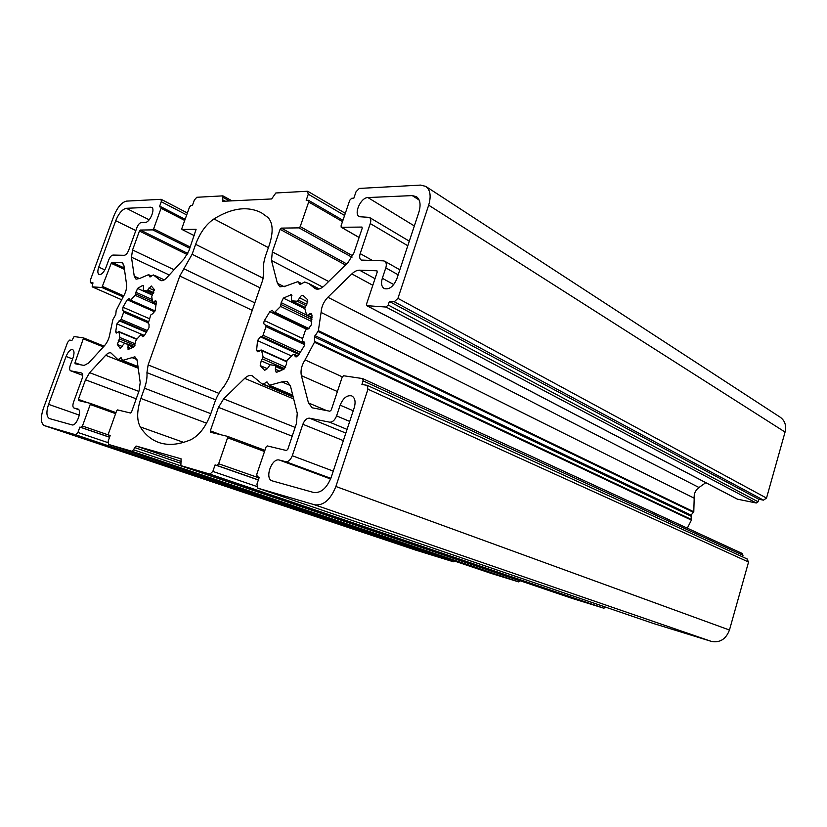 <?xml version="1.0" encoding="UTF-8"?>
<svg xmlns="http://www.w3.org/2000/svg" width="827" height="827" viewBox="0 0 827 827"><rect width="100%" height="100%" fill="white"/><g stroke="black" fill="none" stroke-linecap="round" stroke-linejoin="round"><path stroke-width="1.24" d="M148.147 323.667L150.772 314.984L152.871 313.547L155.218 310.249L156.334 302.196L155.796 300.78L153.274 302.268L152.581 301.969L151.723 296.562L154.298 289.522L151.279 285.987L147.041 290.877L143.133 290.597L143.526 287.703L143.195 285.48L142.585 285.501L137.509 288.406L135.07 295.291L130.676 300.139L130.025 300.501L129.053 298.599L127.244 299.767L122.923 307.199L122.789 310.57L123.647 311.014L123.657 312.234L121.083 319.367L116.896 323.884L115.718 331.699L116.214 333.126L118.964 331.606L119.863 337.499L117.32 344.456L120.184 348.343L124.246 343.577L128.061 344.125L128.061 349.542L133.747 346.875L136.248 339.752L140.797 334.873L141.469 334.522L142.554 336.61L144.446 335.431L148.984 327.699L149.077 324.153L148.147 323.667M90.339 280.188L113.847 215.971C117.486 207.195 121.703 202.243 126.51 201.116L161.141 199.307L161.265 201.716L159.425 206.833L160.976 206.812L161.058 208.27L153.626 228.841L152.716 229.875L140.301 230.051L139.412 231.064L132.558 249.971L131.472 257.197L134.243 276.156L136.041 279.195L139.691 278.451L148.509 274.688L149.997 277.014L153.295 274.915L160.521 280.498C162.268 281.19 164.335 280.281 166.713 277.779L184.411 258.458L188.928 250.736L196.102 229.317L182.074 229.472L181.868 228.407L189.507 207.06L190.965 205.427L192.443 205.365L194.355 200.031L196.795 197.281L222.763 195.865L222.721 201.292L271.618 198.956L275.825 192.98L307.386 191.254L308.285 194.2L306.186 200.31L308.481 200.299L308.678 202.005L300.211 226.619L299.012 227.87L281.273 228.107L280.105 229.327L272.3 251.884L271.494 260.526L277.407 283.299L279.929 286.824L285.449 286.132L297.73 281.687L300.077 284.509L304.656 282.017L308.678 283.485L315.283 288.675C317.961 289.863 321.01 288.85 324.432 285.646L348.115 262.355L353.873 253L362.185 228.314L361.999 227.063L341.427 227.28L341.013 225.998L349.738 200.268L351.682 198.284L353.842 198.191L356.023 191.761L359.29 188.432L420.529 185.093L425.76 186.385C430.34 189.91 431.312 196.175 428.665 205.168L397.932 298.361L394.283 301.772L389.372 301.462L388.194 305.008L386.033 307.044L366.723 305.67L366.475 304.274L377.184 272.135L376.957 270.791L359.518 270.181C357.006 270.171 354.452 271.411 351.826 273.913L327.874 297.265C323.698 301.638 321.445 306.703 321.083 312.441L318.364 330.676L314.498 336.951L314.456 342.254L305.039 359.9C301.586 365.379 300.366 370.63 301.379 375.644L308.461 402.925L312.182 407.804L329.87 411.226L331.255 409.965L342.223 377.04L343.608 375.758L362.629 378.57L363.115 380.865L361.916 384.483L367.136 385.33L367.963 389.228L335.886 486.483C330.5 499.818 323.378 505.917 314.529 504.79L257.745 488.147L256.949 484.136L259.275 477.272L257.228 476.693L256.773 474.326L266.015 447.087L267.276 445.918L286.452 450.529L287.765 449.34L296.459 423.517L297.255 413.262L290.442 385.961L287.093 381.412L281.904 381.888L269.426 385.289L267.08 381.981L263.213 384.059L262.045 383.893L252.204 375.768C249.919 374.92 247.407 375.789 244.678 378.363L223.641 398.872L218.473 407.36L210.337 430.857L210.565 432.273L227.342 436.315L227.58 437.772L218.648 463.761L216.881 465.415L215.072 464.908L212.839 471.411L209.924 474.129L180.875 465.622L181.082 458.809L136.083 446.032L132.248 451.366L108.492 444.409L108.161 441.194L110.167 435.56L108.782 435.178L108.595 433.276L116.597 410.895L117.548 409.913L130.552 413.035L131.524 412.042L139.05 390.892L140.208 382.56L137.148 360.52L134.915 356.799L122.479 360.427L121.135 357.771L117.961 359.662L110.952 352.933C109.412 352.405 107.655 353.191 105.66 355.3L89.636 372.677L85.491 379.8L78.4 399.358L78.493 400.516L90.133 403.318L90.226 404.506L82.452 426.029L81.118 427.435L79.868 427.083L77.924 432.469L75.712 434.795L44.379 425.616C40.75 423.383 40.409 417.687 43.355 408.517L67.566 342.388L69.623 340.083L71.939 340.435L74.089 336.537L83.579 337.923L75.019 362.65L75.081 363.746L84.075 365.431L88.644 363.022L104.543 345.665C107.417 342.295 109.195 338.315 109.877 333.736L112.937 319.46L115.77 314.56L116.183 310.487L123.264 296.707C125.807 292.365 126.913 288.365 126.593 284.705L123.947 265.715L122.282 262.821L121.414 262.624L112.079 262.324L111.221 263.306L101.897 287.517L92.159 286.835L92.986 282.865L90.453 282.679L90.339 280.188M190.624 439.809C199.111 435.602 205.851 426.877 210.833 413.634L214.741 402.377C216.943 396.133 220.034 390.851 223.993 386.519L228.634 378.559L262.79 279.888L263.751 271.742C262.955 267.028 263.586 261.642 265.643 255.595L269.406 244.74C273.458 231.953 272.982 222.876 268 217.511L261.435 212.777C247.624 205.851 231.798 207.908 213.966 218.938C206.15 224.251 200.041 232.718 195.637 244.337L192.112 254.261L179.79 276.001L148.136 364.924L146.937 372.636C147.309 377.288 146.503 382.467 144.508 388.194L140.869 398.449C136.827 410.564 136.631 420.054 140.27 426.908C145.004 434.526 151.186 439.726 158.815 442.486C168.046 445.712 178.642 444.823 190.624 439.809M70.274 365.296L73.055 357.688C74.44 353.367 74.296 350.669 72.611 349.594C70.295 349.335 68.114 351.62 66.077 356.447L48.566 404.341C46.116 411.96 46.405 416.705 49.434 418.576L71.959 424.882C76.446 426.577 82.545 410.192 77.872 409.014L73.965 408.011C72.693 407.235 72.559 405.292 73.541 402.18L82.08 378.663C83.031 375.654 82.907 373.773 81.708 373.029L70.605 370.796C69.437 370.062 69.334 368.222 70.274 365.296M117.961 359.662L138.14 367.664L117.961 359.662M150.793 207.215L126.324 208.301C122.303 209.21 118.768 213.345 115.718 220.706L98.744 267.121C97.452 271.039 97.565 273.51 99.085 274.543C101.504 274.864 103.809 272.486 105.99 267.4L108.709 259.967C109.95 256.97 111.366 255.336 112.979 255.067L124.267 255.305C125.931 255.036 127.399 253.362 128.671 250.302L136.91 227.59C138.171 224.541 139.649 222.845 141.345 222.494L145.294 222.401C149.687 222.701 155.559 208.88 151.682 207.391L152.344 208.011M383.325 260.836L361.234 260.071C359.59 258.923 359.238 256.763 360.19 253.6L370.269 223.569C371.178 220.551 370.868 218.483 369.349 217.377L359.29 216.715C353.429 213.862 360.841 197.405 367.901 197.56L412.208 195.596L416.384 196.64C420.24 199.555 421.057 204.807 418.834 212.374L396.846 278.844C393.435 286.628 389.217 289.863 384.193 288.561C381.485 286.711 380.865 283.279 382.332 278.275L385.795 267.865C386.736 264.609 386.364 262.386 384.648 261.187L383.325 260.836M329.611 422.163L309.525 418.183C306.745 418.08 304.522 420.116 302.847 424.282L292.282 455.718C290.597 459.915 288.396 461.89 285.677 461.662L279.381 460.07C271.711 457.579 264.32 478.647 272.114 480.849L313.609 492.468C320.928 493.305 326.81 488.219 331.255 477.21L354.245 407.659C355.879 401.777 355.052 397.87 351.795 395.916C347.04 394.892 343.164 397.973 340.155 405.158L336.579 415.898C334.852 420.188 332.526 422.287 329.611 422.163L347.061 429.389M260.66 350.162L257.435 351.754L256.628 350.028L257.528 340.59L260.371 336.827L261.932 336.579L263.038 335.224L265.994 326.644L265.87 325.176L264.557 324.608C263.596 323.884 263.555 322.54 264.433 320.556L269.829 311.655L272.393 310.311L273.861 312.585L274.791 312.172L280.58 306.393L281.18 302.63L283.361 298.113L291.311 294.701L291.642 300.842L297.338 301.255L299.694 297.854C300.728 295.911 301.834 295.105 303.033 295.435L307.675 299.736L306.745 304.47L304.718 308.233L306.538 314.818L307.572 315.201L311.179 313.485L312.006 315.18L311.272 324.97L308.213 328.939L306.497 329.218L305.318 330.635L302.279 339.608L302.434 341.169L303.891 341.799C304.956 342.585 305.029 344.022 304.109 346.12L298.351 355.455L295.652 356.788L293.967 354.245L293.006 354.649L286.948 360.469L286.349 364.438L284.075 369.1L276.931 372.181L276.094 372.14L275.35 369.214L275.629 365.555L270.078 364.748L267.752 368.077L264.65 370.393L260.216 365.575L261.198 360.861L263.162 357.192L261.601 350.565L260.66 350.162M124.246 343.577L124.774 343.794L124.246 343.577M425.76 186.385L780.243 417.232C784.947 420.674 786.549 425.616 785.061 432.066L766.515 498.081L763.466 500.149L758.783 499.25L758.08 501.762L756.26 502.992L737.519 499.198M705.813 482.679L698.98 487.496C695.424 490.266 693.822 493.833 694.194 498.195L693.791 511.799L691.052 515.107L691.393 520.111L687.309 528.164M742.046 553.418L743.008 555.268L742.553 556.871M746.936 558.918L748.559 562.029L729.466 630.029C725.941 639.219 719.883 643.003 711.313 641.37L653.888 623.641M606.005 607.266L603.793 608.186L572.48 598.521L180.875 465.622M520.049 580.719L518.612 581.888L491.569 573.545L108.492 444.409L491.6 573.545M454.995 561.213L453.465 561.781L416.033 550.213M79.868 427.083L109.567 437.256M215.072 464.908L258.365 479.991M389.372 301.462L758.783 499.25M90.619 282.72L92.707 283.64M154.587 301.152L156.334 301.938M153.274 302.268L156.231 303.592M261.601 350.565L286.245 361.575M256.628 350.028L259.264 351.196M336.579 415.898L349.697 421.419M140.27 426.908L183.604 442.362M140.869 398.449L206.595 423.186M257.528 340.59L291.724 356.075M309.525 418.183L345.841 433.09M260.371 336.827L299.033 354.494M261.932 336.579L299.529 353.77M263.038 335.224L300.459 352.395M265.994 326.644L304.636 344.673M265.87 325.176L304.75 343.35L265.87 325.176M264.433 320.556L302.713 338.563M269.829 311.655L306.486 329.218M274.791 312.172L309.019 328.619M280.58 306.393L311.727 321.569M281.345 304.667L311.903 319.604M281.18 302.63L306.61 315.097M283.361 298.113L304.967 308.791M290.339 294.67L291.931 295.466M291.921 300.873L304.729 307.23M297.338 301.255L305.897 305.514M298.599 300.263L306.827 304.367M299.694 297.854L307.923 301.979M307.572 315.201L312.006 317.372M309.36 313.867L312.006 315.17M302.444 341.169L304.14 341.964L302.434 341.169M295.012 356.127L296.573 356.84M294.226 354.514L297.761 356.117M275.35 369.214L279.898 371.209M275.929 366.712L282.896 369.783M260.216 365.575L267.41 368.708M261.198 360.861L269.974 364.717M262.717 358.98L284.664 368.646M263.162 357.192L285.728 367.178M213.966 218.938L268.403 247.635M195.637 244.337L263.275 278.296M192.112 254.261L260.05 287.796M183.883 268.775L254.84 302.858M179.79 276.001L252.245 310.332M148.136 364.924L218.928 393.352M146.937 372.636L215.692 399.854M144.508 388.194L210.813 413.686M70.771 370.837L82.721 375.355L70.605 370.796M302.847 424.282L343.35 440.626M292.282 455.718L333.26 471.132M285.677 461.662L330.841 478.357M279.381 460.07L330.604 478.978M340.155 405.158L353.212 410.792M360.19 253.6L372.677 260.608M385.795 267.865L398.18 274.822M370.269 223.569L407.794 245.753M126.324 208.301L149.18 219.796M367.901 197.56L414.348 225.947M412.208 195.596L419.134 200M382.332 278.275L393.745 284.571M66.077 356.447L72.59 358.959M48.566 404.341L79.309 415.102M74.058 408.031L78.772 409.696M115.718 220.706L135.824 230.578M98.744 267.121L104.864 269.891M92.252 286.855L121.486 299.684L92.159 286.835M101.897 287.517L123.151 296.903M102.744 286.555L123.771 295.849M111.221 263.306L124.463 269.406M112.079 262.324L124.257 267.948M121.414 262.624L123.006 263.358M75.019 362.65L80.539 364.769M83.63 338.998L103.385 346.927M83.62 337.943L104.078 346.182M44.493 425.657L416.301 550.306M75.712 434.795L453.465 561.781M77.924 432.469L107.841 442.59M81.118 427.435L109.598 437.183M82.452 426.029L108.564 435.002M90.226 404.506L115.615 413.645M90.153 403.328L115.976 412.642L90.133 403.318M78.4 399.358L87.962 402.801M85.491 379.8L136.228 398.821M89.636 372.677L138.864 391.419M105.66 355.3L138.212 368.211M118.323 359.569L138.099 367.426M120.763 357.864L121.373 358.101M122.592 360.438L137.985 366.557L122.479 360.427M131.472 357.388L136.962 359.59M132.248 451.366L518.612 581.888M133.747 449.867L519.997 580.885M134.574 447.531L180.637 463.234M136.083 446.032L181.237 461.487M180.896 465.632L572.532 598.531M209.924 474.129L603.793 608.186M212.839 471.411L256.67 486.441M216.881 465.415L258.396 479.877M218.648 463.761L259.058 477.913M227.58 437.772L264.516 451.501M227.394 436.336L264.919 450.322L227.342 436.315M210.337 430.857L220.778 434.733M218.473 407.36L292.189 436.191M223.641 398.872L295.156 427.404M244.678 378.363L293.688 398.976M262.686 384.142L293.203 397.022L262.045 383.893M263.213 384.059L293.12 396.681M266.532 382.064L267.472 382.456M269.426 385.289L292.737 395.151M281.904 381.888L290.318 385.506M257.797 488.168L653.992 623.682M314.529 504.79L711.313 641.37M335.886 486.483L729.466 630.029M367.963 389.228L748.559 562.029M363.115 380.865L743.008 555.268M308.461 402.925L326.727 410.637M301.379 375.644L337.395 391.533M305.039 359.9L342.295 376.843M314.456 342.254L691.393 520.111M314.622 341.427L691.455 519.501M314.498 336.951L690.772 516.069M314.953 335.617L691.052 515.107M317.981 331.482L693.512 512.358M318.364 330.676L693.791 511.799M321.083 312.441L694.194 498.195M327.874 297.265L698.98 487.496M351.826 273.913L372.801 285.274M359.518 270.181L375.003 278.668M366.94 305.732L737.932 499.405M386.033 307.044L756.26 502.992M388.194 305.008L758.08 501.762M394.283 301.772L763.466 500.149M397.932 298.361L766.515 498.081M428.665 205.168L785.061 432.066M341.427 227.28L359.114 237.432M313.95 287.631L316.917 289.161M298.165 281.873L301.752 283.723M277.407 283.299L284.23 286.742M271.494 260.526L322.747 287.103M272.3 251.884L328.65 281.49M280.105 229.327L345.438 264.981M281.273 228.107L346.585 263.854M299.012 227.87L351.971 257.249M300.211 226.619L352.715 255.832M308.678 202.005L342.502 221.605M308.285 194.2L344.59 215.454M222.349 199.679L225.099 201.178M223.135 197.467L229.534 200.971M182.074 229.472L194.293 235.674L181.94 229.441M159.373 279.485L162.04 280.725M148.798 274.833L151.506 276.094M134.243 276.156L139.505 278.575M131.472 257.197L169.256 274.998M132.558 249.971L174.073 269.736M139.412 231.064L187.191 254.561M140.301 230.051L187.781 253.434M152.716 229.875L189.796 248.307M153.626 228.841L190.241 247.066M161.058 208.27L184.71 220.458M161.265 201.716L186.685 214.937M142.099 336.051L143.278 336.548M141.655 334.739L144.167 335.793M127.668 347.144L131.038 348.518M128.216 345.086L133.312 347.175M128.175 344.208L134.046 346.627M117.32 344.456L122.365 346.503M118.282 340.548L127.079 344.166M119.46 338.967L134.966 345.355M119.863 337.499L135.483 343.939M119.171 332.061L136.693 339.349M115.718 331.699L117.641 332.495M116.896 323.884L144.415 335.473M119.119 320.731L146.441 332.309M120.225 320.504L146.772 331.761M121.083 319.367L147.444 330.583M123.657 312.234L148.002 322.726M123.647 311.014L148.415 321.703M122.789 310.57L148.436 321.641M122.923 307.199L149.553 318.757M127.244 299.767L154.628 311.831M130.676 300.139L155.042 310.89M135.07 295.291L156.127 304.687M135.711 293.864L152.55 301.39M135.711 292.169L152.385 299.643M137.509 288.406L152.178 295.022M142.585 285.501L143.578 285.956M143.298 290.618L152.395 294.722M147.041 290.877L153.191 293.657M147.981 290.05L153.822 292.696M148.881 288.054L154.453 290.587M92.696 283.661L90.453 282.679M286.369 361.234L261.291 350.017M308.016 328.97L273.861 312.585M304.708 307.313L291.642 300.842M311.986 317.868L306.848 315.356M297.865 356.023L293.967 354.245M283.919 369.204L275.629 365.555M399.844 269.798L384.648 261.187M409.303 241.174L369.349 217.377M78.772 409.706L73.965 408.011M104.078 346.172L83.579 337.923M416.167 550.265L44.379 425.616M292.748 395.203L269.23 385.248M653.94 623.661L257.745 488.147M747.339 559.052L367.136 385.33M742.295 553.501L362.629 378.57M737.705 499.332L366.723 305.67M359.083 237.504L341.189 227.218M319.232 288.933L308.678 283.485M301.803 283.682L297.999 281.738M342.947 220.313L308.481 200.299M345.314 213.325L307.954 191.388M232.015 200.847L223.001 195.916M164.273 279.867L154.856 275.484M151.558 276.053L148.664 274.709M185.134 219.279L160.976 206.812M187.388 212.994L161.141 199.307M144.26 335.69L141.469 334.522M134.077 346.596L128.061 344.125M136.962 339.101L118.964 331.606M154.825 311.438L130.025 300.501M152.364 294.774L143.133 290.597M156.2 303.933L152.788 302.413"/></g></svg>
